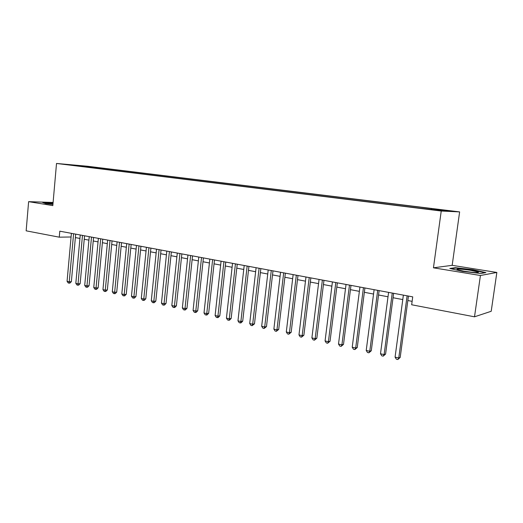 <?xml version="1.0" encoding="UTF-8"?>
<svg xmlns="http://www.w3.org/2000/svg" width="523" height="523" viewBox="0 0 523 523"><rect width="100%" height="100%" fill="white"/><g stroke="black" fill="none" stroke-linecap="round" stroke-linejoin="round"><path stroke-width="0.78" d="M65.689 164.516L72.311 165.17L65.689 164.516M459.625 211.9L87.446 166.242L56.517 163.457L441.235 211.024L459.625 211.9L452.173 265.324L433.449 267.815L480.428 275.497L496.85 272.457L452.173 265.324M496.85 272.457L491.208 311.277L474.505 316.814L480.428 275.497M474.505 316.814L411.666 304.765L412.732 296.868L59.799 231.179L59.262 237.174L71.076 236.984M434.973 209.906L425.042 208.873L434.94 210.115M79.176 166.144L419.753 208.213L440.601 210.514L448.27 210.893L435.136 209.03L97.304 167.556L91.656 167.046L91.179 167.628M79.051 165.922L69.396 164.732L91.656 167.046M53.098 202.466L28.621 201.649L26.15 230.826L59.262 237.174M28.621 201.649L52.823 205.604L56.517 163.457M433.449 267.815L441.235 211.024M75.371 237.586L79.927 238.449M84.236 239.266L88.91 240.149M93.238 240.972L98.043 241.881M102.397 242.705L107.326 243.633M111.7 244.463L116.76 245.424M121.166 246.255L126.363 247.242M130.789 248.079L136.124 249.085M140.576 249.929L146.054 250.968M150.532 251.818L156.155 252.884M160.659 253.733L166.432 254.825M170.962 255.688L176.892 256.806M181.448 257.669L187.541 258.826M192.124 259.689L198.38 260.879M202.989 261.748L209.416 262.964M214.051 263.84L220.654 265.096M225.315 265.978L232.094 267.26M236.788 268.149L243.757 269.469M248.477 270.358L255.636 271.718M260.382 272.614L267.737 274.006M272.516 274.915L280.073 276.347M284.878 277.255L292.651 278.726M297.482 279.642L305.471 281.152M310.335 282.074L318.553 283.629M323.443 284.551L331.889 286.153M336.805 287.088L345.494 288.729M350.443 289.664L359.373 291.357M364.354 292.298L373.546 294.044M378.554 294.992L388.007 296.776M393.048 297.731L402.775 299.574M407.842 300.535L412.131 301.346M431.325 209.37L431.58 208.84M97.226 168.373L97.304 167.556M82.072 165.869L82.039 166.497M473.008 269.705L455.304 267.678L449.806 268.462L462.469 271.385L480.879 273.496L485.906 272.601L473.008 269.705L472.955 270.077M53.058 202.898L42.631 202.473L45.847 203.617L52.921 204.421M455.239 268.129L455.304 267.678M407.116 295.822L398.768 357.98L395.074 357.124L403.37 295.129M408.443 296.07L400.193 357.438L398.768 357.98L397.826 359.543L396.349 359.196L395.074 357.124M400.193 357.438L397.826 359.543M464.685 271.345C474.034 272.692 478.604 272.941 478.414 272.097L470.831 270.358C462.489 268.979 453.977 268.665 457.952 269.907L464.685 271.345M472.223 272.326L463.13 271.077M451.022 268.737L455.638 268.077L472.805 270.045L484.939 272.771M43.442 202.767L53.039 203.153M53.006 203.454C48.887 203.166 47.168 203.205 47.848 203.558L52.928 204.401M392.257 293.057L384.111 354.594L380.496 353.757L388.589 292.377M393.636 293.311L385.582 354.071L384.111 354.594L383.209 356.143L381.764 355.81L380.496 353.757M385.582 354.071L383.209 356.143M377.704 290.35L369.761 351.273L366.218 350.456L374.108 289.683M379.123 290.611L371.271 350.776L369.761 351.273L368.898 352.816L367.479 352.489L366.218 350.456M371.271 350.776L368.898 352.816M363.446 287.696L355.692 348.024L352.221 347.22L359.929 287.042M364.91 287.97L357.248 347.54L355.692 348.024L354.869 349.56L353.483 349.24L352.221 347.22M357.248 347.54L354.869 349.56M349.482 285.094L341.911 344.84L338.512 344.049L346.03 284.453M350.985 285.375L343.5 344.376L341.911 344.84L341.127 346.363L339.767 346.049L338.512 344.049M343.5 344.376L341.127 346.363M335.792 282.551L328.405 341.715L325.071 340.944L332.412 281.917M337.342 282.838L330.033 341.271L328.405 341.715L327.653 343.238L326.326 342.925L325.071 340.944M330.033 341.271L327.653 343.238M322.377 280.053L315.16 338.656L311.891 337.897L319.063 279.432M323.959 280.348L316.82 338.224L315.16 338.656L314.447 340.166L313.14 339.865L311.891 337.897M316.82 338.224L314.447 340.166M309.224 277.602L302.176 335.655L298.973 334.916L305.975 277M310.845 277.903L303.87 335.236L302.176 335.655L301.496 337.158L300.215 336.858L298.973 334.916M303.87 335.236L301.496 337.158M296.325 275.203L289.441 332.713L286.297 331.987L293.142 274.608M297.979 275.51L291.167 332.308L289.441 332.713L288.801 334.204L287.539 333.916L286.297 331.987M291.167 332.308L288.801 334.204M283.682 272.849L276.955 329.823L273.869 329.111L280.557 272.267M285.362 273.163L278.707 329.438L276.955 329.823L276.34 331.314L275.105 331.026L273.869 329.111M278.707 329.438L276.34 331.314M271.274 270.541L264.697 326.993L261.67 326.293L268.207 269.973M272.986 270.862L266.482 326.62L264.697 326.993L264.115 328.47L262.906 328.189L261.67 326.293M266.482 326.62L264.115 328.47M259.101 268.273L252.674 324.214L249.706 323.528L256.093 267.717M260.846 268.6L254.485 323.855L252.674 324.214L252.125 325.685L250.935 325.411L249.706 323.528M254.485 323.855L252.125 325.685M247.157 266.05L240.874 321.488L237.958 320.815L244.202 265.501M248.928 266.384L242.711 321.142L240.874 321.488L240.351 322.946L239.188 322.678L237.958 320.815M242.711 321.142L241.09 322.809L240.351 322.946M235.428 263.867L229.29 318.808L226.426 318.147L232.532 263.331M237.233 264.207L231.153 318.474L229.29 318.808L228.793 320.266L227.649 319.998L226.426 318.147M231.153 318.474L229.538 320.128L228.793 320.266M223.922 261.729L217.921 316.18L215.11 315.532L221.079 261.199M225.746 262.069L219.804 315.859L217.921 316.18L217.45 317.624L216.326 317.363L215.11 315.532M219.804 315.859L218.209 317.494L217.45 317.624M212.626 259.624L206.755 313.604L203.996 312.963L209.834 259.107M214.476 259.97L208.657 313.29L206.755 313.604L206.31 315.036L205.206 314.781L203.996 312.963M208.657 313.29L207.075 314.911L206.31 315.036M201.532 257.558L195.785 311.067L193.079 310.44L198.786 257.048M203.401 257.904L197.714 310.767L195.785 311.067L195.367 312.499L194.288 312.244L193.079 310.44M197.714 310.767L196.145 312.375L195.367 312.499M190.634 255.531L185.018 308.577L182.35 307.962L187.94 255.028M192.529 255.884L186.966 308.289L185.018 308.577L184.626 310.002L183.56 309.753L182.35 307.962M186.966 308.289L185.404 309.884L184.626 310.002M179.932 253.537L174.434 306.132L171.819 305.53L177.284 253.047M181.847 253.897L176.401 305.857L174.434 306.132L174.061 307.544L173.021 307.302L171.819 305.53M176.401 305.857L174.852 307.432L174.061 307.544M169.413 251.583L164.039 303.726L161.463 303.137L166.817 251.099M171.348 251.942L166.02 303.464L164.039 303.726L163.692 305.138L162.66 304.896L161.463 303.137M166.02 303.464L164.484 305.027L163.692 305.138M159.084 249.661L153.821 301.366L151.291 300.784L156.527 249.183M161.038 250.02L155.821 301.111L153.821 301.366L153.494 302.765L152.487 302.529L151.291 300.784M155.821 301.111L154.298 302.66L153.494 302.765M148.931 247.771L143.779 299.045L141.295 298.47L146.42 247.301M150.899 248.137L145.799 298.803L143.779 299.045L143.472 300.437L142.478 300.209L141.295 298.47M145.799 298.803L144.283 300.339L143.472 300.437M138.948 245.915L133.908 296.763L131.463 296.201L136.483 245.45M140.935 246.281L135.941 296.528L133.908 296.763L133.62 298.149L132.646 297.92L131.463 296.201M135.941 296.528L134.437 298.051L133.62 298.149M129.142 244.084L124.199 294.521L121.8 293.965L126.71 243.633M131.142 244.457L126.252 294.299L124.199 294.521L123.938 295.9L122.977 295.672L121.8 293.965M126.252 294.299L124.755 295.802L123.938 295.9M119.492 242.293L114.655 292.318L112.295 291.769L117.106 241.848M121.513 242.665L116.721 292.102L114.655 292.318L114.413 293.684L113.471 293.468L112.295 291.769M116.721 292.102L115.243 293.599L114.413 293.684M110.007 240.528L105.273 290.147L102.953 289.611L107.66 240.09M112.04 240.9L107.352 289.938L105.273 290.147L105.051 291.507L104.123 291.291L102.953 289.611M107.352 289.938L105.881 291.422L105.051 291.507M100.684 238.789L96.042 288.016L93.761 287.487L98.37 238.357M102.73 239.168L98.134 287.813L96.042 288.016L95.84 289.369L94.924 289.154L93.761 287.487M98.134 287.813L96.67 289.284L95.84 289.369M91.505 237.082L86.962 285.918L84.713 285.395L89.237 236.658M93.565 237.462L89.067 285.728L86.962 285.918L86.772 287.264L85.877 287.055L84.713 285.395M89.067 285.728L87.616 287.186L86.772 287.264M82.484 235.402L78.032 283.852L75.822 283.342L80.248 234.984M84.556 235.788L80.143 283.669L78.032 283.852L77.862 285.192L76.973 284.983L75.822 283.342M80.143 283.669L78.705 285.113L77.862 285.192M73.599 233.748L69.239 281.819L67.068 281.315L71.403 233.336M75.685 234.134L71.363 281.642L69.239 281.819L69.088 283.152L68.219 282.95L67.068 281.315M71.363 281.642L69.938 283.08L69.088 283.152M477.159 272.607L478.414 272.097"/></g></svg>
